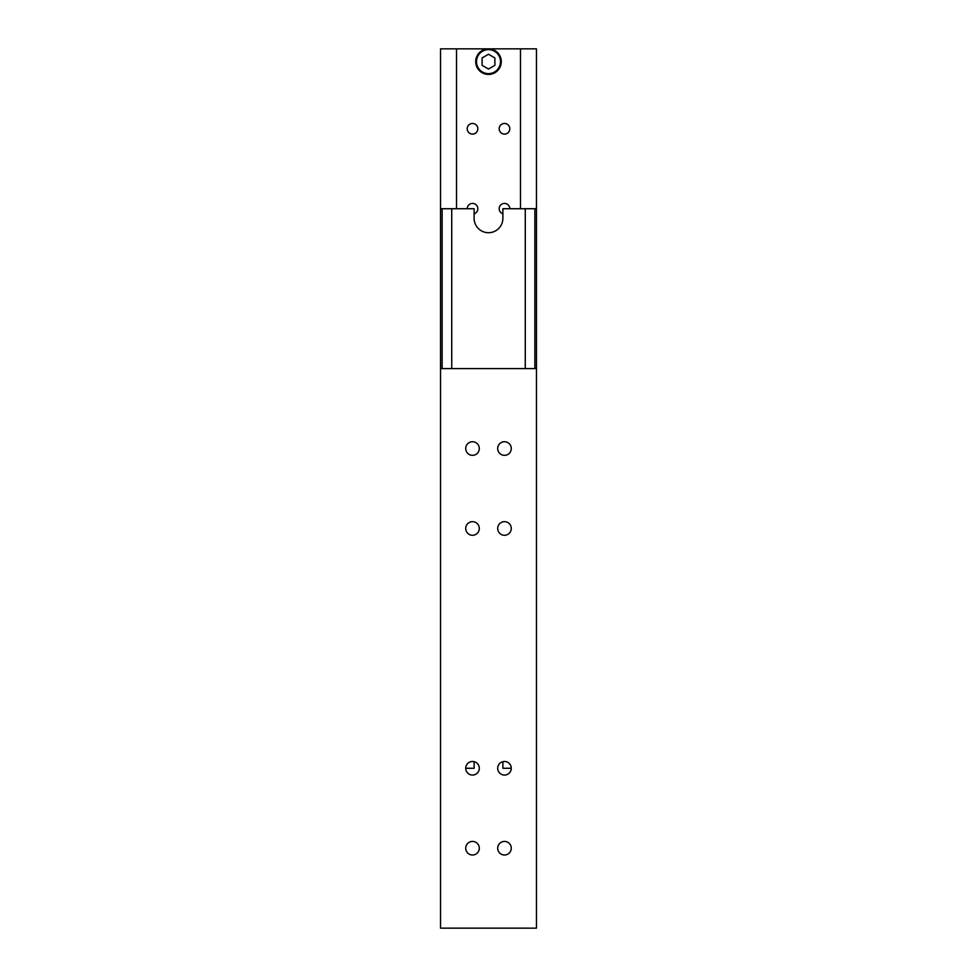 <?xml version="1.0" encoding="UTF-8"?>
<svg xmlns="http://www.w3.org/2000/svg" width="977" height="977" viewBox="0 0 977 977"><rect width="100%" height="100%" fill="white"/><g stroke="black" fill="none" stroke-linecap="round" stroke-linejoin="round"><path stroke-width="1.47" d="M534.859 208.724L502.886 208.724L502.886 218.311A14.386 14.386 0 0 1 488.5 232.709A14.386 14.386 0 0 1 474.114 218.311L474.114 208.724L440.542 208.724L440.542 928.15L536.458 928.15L536.458 208.724L534.859 208.724L534.859 368.598M502.886 761.669L502.886 768.276L511.276 768.276A6.79 6.79 0 0 1 504.486 775.066A6.79 6.79 0 0 1 497.696 768.276A6.79 6.79 0 0 1 504.486 761.486A6.79 6.79 0 0 1 511.276 768.276M525.272 368.598L525.272 208.724M442.141 368.598L442.141 208.724M451.728 368.598L451.728 208.724M465.724 768.276A6.79 6.79 0 0 1 472.514 761.486A6.79 6.79 0 0 1 479.304 768.276A6.79 6.79 0 0 1 472.514 775.066A6.79 6.79 0 0 1 465.724 768.276L474.114 768.276L474.114 761.669M479.304 848.219A6.79 6.79 0 0 1 472.514 855.009A6.79 6.79 0 0 1 465.724 848.219A6.79 6.79 0 0 1 472.514 841.417A6.79 6.79 0 0 1 479.304 848.219M511.276 848.219A6.79 6.79 0 0 1 504.486 855.009A6.79 6.79 0 0 1 497.696 848.219A6.79 6.79 0 0 1 504.486 841.417A6.79 6.79 0 0 1 511.276 848.219M511.276 448.528A6.79 6.79 0 0 1 504.486 455.331A6.79 6.79 0 0 1 497.696 448.528A6.79 6.79 0 0 1 504.486 441.738A6.79 6.79 0 0 1 511.276 448.528M511.276 528.472A6.79 6.79 0 0 1 504.486 535.262A6.79 6.79 0 0 1 497.696 528.472A6.79 6.79 0 0 1 504.486 521.669A6.79 6.79 0 0 1 511.276 528.472M479.304 448.528A6.79 6.79 0 0 1 472.514 455.331A6.79 6.79 0 0 1 465.724 448.528A6.79 6.79 0 0 1 472.514 441.738A6.79 6.79 0 0 1 479.304 448.528M479.304 528.472A6.79 6.79 0 0 1 472.514 535.262A6.79 6.79 0 0 1 465.724 528.472A6.79 6.79 0 0 1 472.514 521.669A6.79 6.79 0 0 1 479.304 528.472M536.458 368.598L440.542 368.598M476.507 61.636A11.993 11.993 0 0 1 488.5 49.644A11.993 11.993 0 0 1 500.493 61.636A11.993 11.993 0 0 1 488.5 73.629A11.993 11.993 0 0 1 476.507 61.636M501.286 61.636A12.786 12.786 0 0 0 488.5 48.85A12.786 12.786 0 0 0 475.714 61.636A12.786 12.786 0 0 0 488.5 74.435A12.786 12.786 0 0 0 501.286 61.636M467.201 208.724A5.312 5.312 0 0 1 472.514 203.411A5.312 5.312 0 0 1 474.114 213.792M467.201 128.781A5.312 5.312 0 0 1 472.514 123.468A5.312 5.312 0 0 1 477.826 128.781A5.312 5.312 0 0 1 472.514 134.105A5.312 5.312 0 0 1 467.201 128.781M502.886 213.792A5.312 5.312 0 0 1 504.486 203.411A5.312 5.312 0 0 1 509.799 208.724M499.174 128.781A5.312 5.312 0 0 1 504.486 123.468A5.312 5.312 0 0 1 509.799 128.781A5.312 5.312 0 0 1 504.486 134.105A5.312 5.312 0 0 1 499.174 128.781M536.458 208.724L536.458 48.85L440.542 48.85L440.542 208.724M456.528 208.724L456.528 48.85M520.472 48.85L520.472 208.724M482.101 57.948L482.101 65.337L488.5 69.025L494.899 65.337L494.899 57.948L488.5 54.248L482.101 57.948"/></g></svg>
